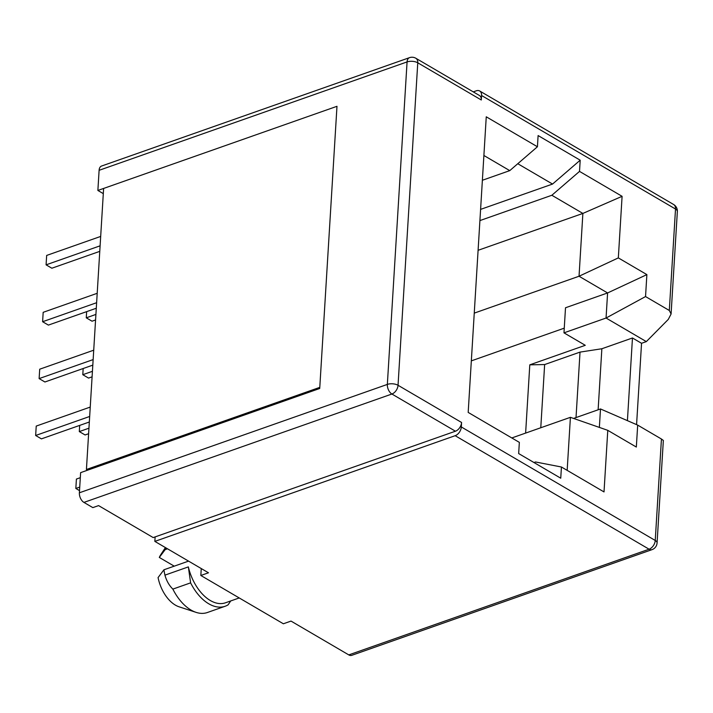 <?xml version="1.0" encoding="UTF-8"?>
<svg xmlns="http://www.w3.org/2000/svg" width="713" height="713" viewBox="0 0 713 713"><rect width="100%" height="100%" fill="white"/><g stroke="black" fill="none" stroke-linecap="round" stroke-linejoin="round"><path stroke-width="1.07" d="M627.413 420.652L632.467 337.98L641.548 343.292L646.326 341.607L668.277 319.424L671.085 314.014L669.311 310.476L645.541 296.563L646.878 274.612L618.331 257.901L622.092 196.316L579.517 171.396L551.853 195.264L582.877 213.428L622.092 196.316M641.548 343.292L636.575 424.627M533.984 462.532L535.534 461.979L561.434 467.006L604.018 491.925L607.779 430.34L636.335 447.051L637.68 425.108L661.441 439.021L655.238 540.463A7.593 4.973 120.3 0 1 649.088 549.206A7.593 4.536 -109.4 0 0 652.021 549.643L351.714 655.345A7.593 4.536 -109.4 0 1 348.782 654.899L291.011 621.085L283.364 623.777L200.834 575.48L208.49 572.789L154.846 541.39L155.122 536.907L455.429 431.213L391.892 394.022L83.929 502.407L92.842 507.62L98.581 505.606L153.206 537.584L155.122 536.907M661.441 439.021L663.348 440.447L657.074 542.95A7.593 3.512 3.5 0 0 655.238 540.463L461.311 426.953L461.578 422.479A7.593 4.973 120.3 0 1 455.429 431.213M348.782 654.899L649.088 549.206L455.161 435.696L154.846 541.39M461.578 422.479L398.041 385.278L417.765 62.797L481.302 99.989L481.578 95.515L675.514 209.025L669.311 310.476M561.434 467.006L560.748 478.2L518.663 453.566L519.349 442.372L468.183 412.417L486.257 116.807L537.424 146.762L538.11 135.559L580.195 160.193L579.517 171.396M598.127 409.788L601.861 348.746L632.467 337.98M473.263 91.87L476.248 90.818A7.593 4.973 120.3 0 1 479.68 90.979A7.593 4.973 120.3 0 1 481.578 95.515M646.326 341.607L606.059 318.034L563.974 332.846L585.266 345.306L529.795 364.833L525.624 433.094M471.338 360.867L564.259 328.158M174.222 566.167L159.302 557.432L165.158 549.634L167.519 548.805M165.158 549.634A39.215 23.458 -109.4 0 1 165.826 547.816M200.834 575.48L201.262 568.555M455.161 435.696A7.593 4.973 -59.7 0 0 461.311 426.953M646.878 274.612L607.592 292.954L565.507 307.766L563.974 332.846M618.331 257.901L579.036 276.243L607.592 292.954L606.059 318.034L645.541 296.563M481.302 99.989A7.593 4.973 -59.7 0 0 479.403 95.462L415.857 58.27A7.593 4.973 120.3 0 1 417.765 62.797A7.593 3.512 -176.5 0 0 407.07 61.924L387.346 384.405A7.593 3.512 3.5 0 1 398.041 385.278A7.593 4.973 120.3 0 1 391.892 394.022A7.593 4.536 -109.4 0 1 387.346 384.405L79.384 492.79L80.622 472.639L319.718 388.487L336.982 106.308L103.617 188.446L86.425 469.493L319.789 387.364L336.982 106.308L97.877 190.46L99.107 170.309L407.07 61.924A7.593 4.536 -109.4 0 1 409.503 57.655L101.54 166.049A7.593 4.536 70.6 0 0 99.107 170.309M567.165 470.357L570.409 417.328L607.779 430.34M483.895 155.487L509.759 170.63L537.424 146.762M517.772 163.714L552.539 184.061L580.195 160.193M478.093 250.308L582.877 213.428L579.036 276.243L474.252 313.123M576.024 417.568L580.025 352.106L601.861 348.746M103.296 193.633L97.877 190.46M570.409 417.328L511.8 437.951M599.366 427.408L600.498 408.959L573.582 418.433M529.795 364.833L544.643 364.557L540.775 427.755M544.643 364.557L580.025 352.106M83.929 502.407A7.593 4.536 -109.4 0 1 79.384 492.79M188.562 561.122L163.928 569.785L158.072 577.583A30.365 18.155 70.6 0 0 179.061 606.799L196.12 612.378A42.379 25.347 70.6 0 0 207.376 612.512L225.121 606.264A42.379 25.347 70.6 0 0 228.124 604.82L230.736 600.934M164.944 575.141L188.348 566.897L190.612 582.86L172.858 589.107C169.124 585.426 166.486 580.774 164.944 575.141A39.215 23.458 -109.4 0 1 163.928 569.785M188.348 566.897A39.215 23.458 70.6 0 0 225.451 602.797L239.229 597.949M482.38 180.264L509.759 170.63M552.539 184.061L480.598 209.381M551.853 195.264L479.911 220.584M600.498 408.959L637.68 425.108M165.416 547.575L160.737 554.741A30.365 18.155 70.6 0 0 159.302 557.432M190.612 582.86A42.379 25.347 70.6 0 0 225.121 606.264M172.858 589.107A42.379 25.347 70.6 0 0 196.12 612.378M99.767 251.359L51.862 268.222L46.087 264.844L100.105 245.825M100.685 236.422L46.666 255.432L46.087 264.844M86.647 311.634L86.273 317.82L95.907 314.424M95.569 319.959L92.048 321.198L86.273 317.82M96.291 308.248L48.386 325.101L42.611 321.723L96.629 302.713M97.2 293.301L43.181 312.321L42.611 321.723M83.171 368.523L82.788 374.699L92.432 371.313M92.093 376.838L88.564 378.086L82.788 374.699M92.806 365.127L44.91 381.99L39.126 378.603L93.145 359.593M93.724 350.19L39.705 369.2L39.126 378.603M88.956 428.192L79.312 431.588L85.088 434.966L88.617 433.727M79.312 431.588L79.687 425.403M89.33 422.007L41.425 438.869L35.65 435.491L89.669 416.472M90.248 407.07L36.229 426.08L35.65 435.491M80.311 477.683L76.407 479.065L75.836 488.467L79.731 487.095M79.517 490.624L75.836 488.467M86.425 469.493L87.592 470.179M671.085 314.014L677.35 211.511A7.593 3.512 -176.5 0 0 675.514 209.025A7.593 4.973 120.3 0 0 673.607 204.497L479.68 90.979M652.021 549.643A7.593 7.593 0 0 0 657.074 542.95M677.35 211.511A7.593 7.593 0 0 0 673.607 204.497M415.857 58.27A7.593 7.593 0 0 0 409.503 57.655"/></g></svg>
